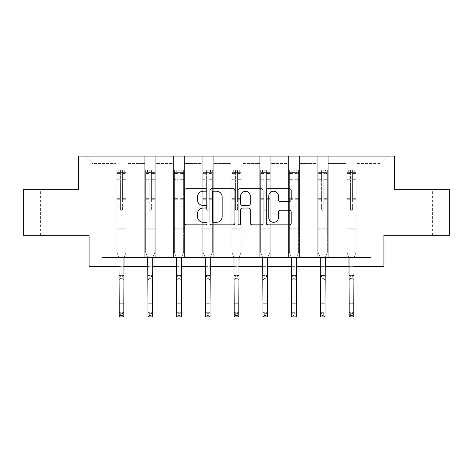 <?xml version="1.0" encoding="UTF-8"?>
<svg xmlns="http://www.w3.org/2000/svg" width="473" height="473" viewBox="0 0 473 473"><rect width="100%" height="100%" fill="white"/><g stroke="black" fill="none" stroke-linecap="round" stroke-linejoin="round"><path stroke-width="0.35" stroke-dasharray="2.37 1.77" d="M207.014 189.945A1.265 1.265 0 0 0 205.749 188.674L186.528 188.674A1.809 1.809 0 0 0 184.718 190.483L184.718 223.043A1.809 1.809 0 0 0 186.528 224.852L205.749 224.852A1.265 1.265 0 0 0 207.014 223.587A1.265 1.265 0 0 0 205.749 222.322L203.26 222.322A5.788 5.788 0 0 1 197.472 216.533L197.472 213.82A5.788 5.788 0 0 1 203.26 208.031L205.749 208.031A1.265 1.265 0 0 0 207.014 206.766A1.265 1.265 0 0 0 205.749 205.501L203.26 205.501A5.788 5.788 0 0 1 197.472 199.712L197.472 196.999A5.788 5.788 0 0 1 203.26 191.21L205.749 191.21A1.265 1.265 0 0 0 207.014 189.945M420.787 189.259L408.991 189.259L420.787 189.259M420.787 235.329L408.991 235.329L420.787 235.329M52.213 189.259L40.418 189.259L52.213 189.259M52.213 235.329L40.418 235.329L52.213 235.329M449.35 189.259L449.35 235.329L383.928 235.329L383.928 266.66L89.072 266.66L89.072 235.329L23.65 235.329L23.65 189.259L78.565 189.259L78.565 156.084L394.435 156.084L394.435 189.259L449.35 189.259M345.964 156.084L388.351 156.084L357.02 156.084L357.02 216.9L380.978 216.9L357.02 216.9L357.02 163.457L380.978 163.457L357.02 163.457L357.02 156.084L357.02 257.442L345.964 257.442L357.02 257.442L345.964 257.442L357.02 257.442L357.02 156.084L328.274 156.084L345.964 156.084L345.964 216.9L328.274 216.9L345.964 216.9L345.964 163.457L328.274 163.457L328.274 216.9L328.274 163.457L345.964 163.457L345.964 156.084L345.964 257.442L345.964 203.083L345.964 216.9L357.02 216.9L345.964 216.9L345.964 203.083L357.02 203.083L345.964 203.083L345.964 257.442L345.964 156.084M317.217 156.084L328.274 156.084L328.274 257.442L317.217 257.442L328.274 257.442L317.217 257.442L328.274 257.442L328.274 156.084L299.527 156.084L317.217 156.084L317.217 216.9L299.527 216.9L317.217 216.9L317.217 163.457L299.527 163.457L299.527 216.9L299.527 163.457L317.217 163.457L317.217 156.084L317.217 257.442L317.217 203.083L317.217 216.9L328.274 216.9L317.217 216.9L317.217 203.083L328.274 203.083L317.217 203.083L317.217 257.442L317.217 156.084M288.471 156.084L299.527 156.084L299.527 257.442L288.471 257.442L299.527 257.442L288.471 257.442L299.527 257.442L299.527 156.084L270.775 156.084L288.471 156.084L288.471 216.9L270.775 216.9L288.471 216.9L288.471 163.457L270.775 163.457L270.775 216.9L270.775 163.457L288.471 163.457L288.471 156.084L288.471 257.442L288.471 203.083L288.471 216.9L299.527 216.9L288.471 216.9L288.471 203.083L299.527 203.083L288.471 203.083L288.471 257.442L288.471 156.084M259.718 156.084L270.775 156.084L270.775 257.442L259.718 257.442L270.775 257.442L259.718 257.442L270.775 257.442L270.775 156.084L242.028 156.084L259.718 156.084L259.718 216.9L242.028 216.9L259.718 216.9L259.718 163.457L242.028 163.457L242.028 216.9L242.028 163.457L259.718 163.457L259.718 156.084L259.718 257.442L259.718 203.083L259.718 216.9L270.775 216.9L259.718 216.9L259.718 203.083L270.775 203.083L259.718 203.083L259.718 257.442L259.718 156.084M230.972 156.084L242.028 156.084L242.028 257.442L230.972 257.442L242.028 257.442L230.972 257.442L242.028 257.442L242.028 156.084L213.282 156.084L230.972 156.084L230.972 216.9L213.282 216.9L230.972 216.9L230.972 163.457L213.282 163.457L213.282 216.9L213.282 163.457L230.972 163.457L230.972 156.084L230.972 257.442L230.972 203.083L230.972 216.9L242.028 216.9L230.972 216.9L230.972 203.083L242.028 203.083L230.972 203.083L230.972 257.442L230.972 156.084M202.225 156.084L213.282 156.084L213.282 257.442L202.225 257.442L213.282 257.442L202.225 257.442L213.282 257.442L213.282 156.084L184.529 156.084L202.225 156.084L202.225 216.9L184.529 216.9L202.225 216.9L202.225 163.457L184.529 163.457L184.529 216.9L184.529 163.457L202.225 163.457L202.225 156.084L202.225 257.442L202.225 203.083L202.225 216.9L213.282 216.9L202.225 216.9L202.225 203.083L213.282 203.083L202.225 203.083L202.225 257.442L202.225 156.084M173.473 156.084L184.529 156.084L184.529 257.442L173.473 257.442L184.529 257.442L173.473 257.442L184.529 257.442L184.529 156.084L155.783 156.084L173.473 156.084L173.473 216.9L155.783 216.9L173.473 216.9L173.473 163.457L155.783 163.457L155.783 216.9L155.783 163.457L173.473 163.457L173.473 156.084L173.473 257.442L173.473 203.083L173.473 216.9L184.529 216.9L173.473 216.9L173.473 203.083L184.529 203.083L173.473 203.083L173.473 257.442L173.473 156.084M144.726 156.084L155.783 156.084L155.783 257.442L144.726 257.442L155.783 257.442L144.726 257.442L155.783 257.442L155.783 156.084L127.036 156.084L144.726 156.084L144.726 216.9L127.036 216.9L144.726 216.9L144.726 163.457L127.036 163.457L127.036 216.9L127.036 163.457L144.726 163.457L144.726 156.084L144.726 257.442L144.726 203.083L144.726 216.9L155.783 216.9L144.726 216.9L144.726 203.083L155.783 203.083L144.726 203.083L144.726 257.442L144.726 156.084M115.98 156.084L127.036 156.084L127.036 257.442L115.98 257.442L127.036 257.442L115.98 257.442L127.036 257.442L127.036 156.084L84.649 156.084L115.98 156.084L115.98 216.9L92.022 216.9L92.022 163.457L115.98 163.457L92.022 163.457L84.649 156.084L92.022 163.457L92.022 216.9L115.98 216.9L115.98 156.084L115.98 257.442L115.98 156.084M101.973 266.66L101.973 257.442L101.973 266.66L101.973 257.442L371.027 257.442L101.973 257.442L371.027 257.442L371.027 266.66M119.202 266.66L123.808 266.66M147.948 266.66L152.56 266.66M176.701 266.66L181.307 266.66M205.448 266.66L210.053 266.66M234.194 266.66L238.806 266.66M262.947 266.66L267.552 266.66M291.693 266.66L296.299 266.66M320.44 266.66L325.052 266.66M349.192 266.66L353.798 266.66M380.978 216.9L380.978 163.457L388.351 156.084L380.978 163.457L380.978 216.9M115.98 216.9L127.036 216.9L127.036 203.083L127.036 257.442L127.036 203.083L127.036 216.9L115.98 216.9L115.98 203.083L127.036 203.083L115.98 203.083L115.98 257.442L115.98 216.9M115.98 203.083L127.036 203.083L115.98 203.083M144.726 203.083L155.783 203.083L144.726 203.083M173.473 203.083L184.529 203.083L173.473 203.083M202.225 203.083L213.282 203.083L202.225 203.083M230.972 203.083L242.028 203.083L230.972 203.083M259.718 203.083L270.775 203.083L259.718 203.083M288.471 203.083L299.527 203.083L288.471 203.083M317.217 203.083L328.274 203.083L317.217 203.083M345.964 203.083L357.02 203.083L345.964 203.083M234.915 223.043L234.915 190.483A1.809 1.809 0 0 0 233.106 188.674L211.762 188.674A1.809 1.809 0 0 0 209.953 190.483L209.953 223.043A1.809 1.809 0 0 0 211.762 224.852L233.106 224.852A1.809 1.809 0 0 0 234.915 223.043M213.755 191.21A1.265 1.265 0 0 0 212.489 192.476L212.489 221.057A1.265 1.265 0 0 0 213.755 222.322L216.374 222.322A5.788 5.788 0 0 0 222.162 216.533L222.162 196.999A5.788 5.788 0 0 0 216.374 191.21L213.755 191.21M239.894 188.674L261.238 188.674A1.809 1.809 0 0 1 263.047 190.483L263.047 223.043A1.809 1.809 0 0 1 261.238 224.852L252.103 224.852A1.809 1.809 0 0 1 250.294 223.043L250.294 209.841A1.809 1.809 0 0 0 248.485 208.031L242.424 208.031A1.809 1.809 0 0 0 240.615 209.841L240.615 223.587A1.265 1.265 0 0 1 239.35 224.852A1.265 1.265 0 0 1 238.085 223.587L238.085 190.483A1.809 1.809 0 0 1 239.894 188.674M250.294 196.135A4.836 4.836 0 0 0 245.452 191.299A4.836 4.836 0 0 0 240.615 196.135L240.615 203.692A1.809 1.809 0 0 0 242.424 205.501L248.485 205.501A1.809 1.809 0 0 0 250.294 203.692L250.294 196.135M280.229 201.427L289.364 201.427A1.809 1.809 0 0 0 291.173 199.618L291.173 190.483A1.809 1.809 0 0 0 289.364 188.674L268.02 188.674A1.809 1.809 0 0 0 266.21 190.483L266.21 223.043A1.809 1.809 0 0 0 268.02 224.852L289.364 224.852A1.809 1.809 0 0 0 291.173 223.043L291.173 212.01A1.809 1.809 0 0 0 289.364 210.201L280.229 210.201A1.809 1.809 0 0 0 278.42 212.01L278.42 217.485A4.836 4.836 0 0 1 273.583 222.322A4.836 4.836 0 0 1 268.741 217.485L268.741 196.047A4.836 4.836 0 0 1 273.583 191.21A4.836 4.836 0 0 1 278.42 196.047L278.42 199.618A1.809 1.809 0 0 0 280.229 201.427M120.402 209.196A1.106 1.106 0 0 0 121.508 210.302A1.106 1.106 0 0 1 120.402 209.196L120.402 206.21L120.402 209.196A1.106 1.106 0 0 0 121.508 210.302A1.106 1.106 0 0 0 122.613 209.196A1.106 1.106 0 0 1 121.508 210.302A1.106 1.106 0 0 0 122.613 209.196L122.613 206.21L122.613 209.196A1.106 1.106 0 0 1 121.508 210.302A1.106 1.106 0 0 1 120.402 209.196L120.402 200.995L120.402 209.196M120.585 313.688L122.424 313.688L122.424 315.532L120.585 315.532L120.585 313.688L119.202 312.304L123.808 312.304L119.202 312.304L119.202 258.022L116.896 252.322L116.896 206.21L116.896 225.97L116.896 206.21L120.402 206.21L116.896 206.21L120.402 206.21L116.896 206.21L116.896 199.73L120.402 199.73L120.402 206.21L120.402 199.73L116.896 199.73L116.896 198.684L120.402 198.684L116.896 198.684L116.896 180.993L120.402 180.993L116.896 180.993L116.896 173.467L120.402 173.467L116.896 173.467L116.896 172.343L116.896 206.21L116.896 202.036L120.402 202.036L116.896 202.036L116.896 200.995L120.402 200.995L116.896 200.995L116.896 179.681L120.402 179.681L120.402 200.995L120.402 179.681L116.896 179.681L116.896 172.148L120.402 172.148L120.402 179.681L120.402 170.174L120.402 172.822L120.402 170.174L122.613 170.174L122.613 173.467L122.613 172.822L120.402 172.822L120.402 199.73L120.402 172.822L122.613 172.822L122.613 170.174L122.613 200.995L122.613 170.174L120.402 170.174L120.402 172.148L116.896 172.148L116.896 169.949L118.741 169.943L118.741 172.343L116.896 172.343L116.896 169.949L116.896 172.343L124.269 172.343L118.741 172.343L118.741 169.943L126.066 169.943L124.269 169.943L124.269 172.343L126.114 172.343L126.114 169.949L116.896 169.949L116.896 252.322L116.896 225.97L116.896 252.322L119.202 258.022L119.202 266.234L119.202 258.022L116.896 252.322L118.971 257.442M124.044 257.442L126.114 252.322L126.114 206.21L122.613 206.21L126.114 206.21L122.613 206.21L126.114 206.21L126.114 202.036L122.613 202.036L126.114 202.036L126.114 200.995L122.613 200.995L126.114 200.995L126.114 179.681L122.613 179.681L126.114 179.681L126.114 172.148L122.613 172.148L126.114 172.148L126.114 169.949L126.114 206.21L126.114 199.73L122.613 199.73L126.114 199.73L126.114 198.684L122.613 198.684L126.114 198.684L126.114 180.993L122.613 180.993L122.613 209.196L122.613 180.993L126.114 180.993L126.114 173.467L122.613 173.467L122.613 180.993L122.613 173.467L126.114 173.467L126.114 172.343L116.943 172.343L126.066 172.343L124.269 172.343L124.269 169.943L126.114 169.949L126.114 252.322L123.808 258.022L123.808 266.234L123.808 258.022L126.114 252.322L126.114 229.837L116.896 229.837L126.114 229.837L126.114 225.97L116.896 225.97L126.114 225.97L126.114 206.21L126.114 252.322L123.808 258.022L123.808 312.304L122.424 313.688M120.585 278.674L119.202 280.057L119.202 266.234L119.202 275.452L123.808 275.452L119.202 275.452L119.202 280.057L123.808 280.057L123.808 266.234L123.808 275.452L122.424 276.829L122.424 278.674L120.585 278.674L120.585 276.829L122.424 276.829M119.202 280.057L123.808 280.057L123.808 275.452M123.808 280.057L122.424 278.674M120.585 276.829L119.202 275.452M119.202 312.304L119.202 316.916L123.808 316.916L123.808 312.304M123.808 316.916L122.424 315.532M120.585 315.532L119.202 316.916M149.149 209.196A1.106 1.106 0 0 0 150.254 210.302A1.106 1.106 0 0 1 149.149 209.196L149.149 206.21L149.149 209.196A1.106 1.106 0 0 0 150.254 210.302A1.106 1.106 0 0 0 151.36 209.196A1.106 1.106 0 0 1 150.254 210.302A1.106 1.106 0 0 0 151.36 209.196L151.36 206.21L151.36 209.196A1.106 1.106 0 0 1 150.254 210.302A1.106 1.106 0 0 1 149.149 209.196L149.149 200.995L149.149 209.196M149.332 313.688L151.177 313.688L151.177 315.532L149.332 315.532L149.332 313.688L147.948 312.304L152.56 312.304L147.948 312.304L147.948 258.022L145.649 252.322L145.649 206.21L145.649 225.97L145.649 206.21L149.149 206.21L145.649 206.21L149.149 206.21L145.649 206.21L145.649 199.73L149.149 199.73L149.149 206.21L149.149 199.73L145.649 199.73L145.649 198.684L149.149 198.684L145.649 198.684L145.649 180.993L149.149 180.993L145.649 180.993L145.649 173.467L149.149 173.467L145.649 173.467L145.649 172.343L145.649 206.21L145.649 202.036L149.149 202.036L145.649 202.036L145.649 200.995L149.149 200.995L145.649 200.995L145.649 179.681L149.149 179.681L149.149 200.995L149.149 179.681L145.649 179.681L145.649 172.148L149.149 172.148L149.149 179.681L149.149 170.174L149.149 172.822L149.149 170.174L151.36 170.174L151.36 173.467L151.36 172.822L149.149 172.822L149.149 199.73L149.149 172.822L151.36 172.822L151.36 170.174L151.36 200.995L151.36 170.174L149.149 170.174L149.149 172.148L145.649 172.148L145.649 169.949L147.487 169.943L147.487 172.343L145.649 172.343L145.649 169.949L145.649 172.343L153.021 172.343L147.487 172.343L147.487 169.943L154.813 169.943L153.021 169.943L153.021 172.343L154.86 172.343L154.86 169.949L145.649 169.949L145.649 252.322L145.649 225.97L145.649 252.322L147.948 258.022L147.948 266.234L147.948 258.022L145.649 252.322L147.718 257.442M152.791 257.442L154.86 252.322L154.86 206.21L151.36 206.21L154.86 206.21L151.36 206.21L154.86 206.21L154.86 202.036L151.36 202.036L154.86 202.036L154.86 200.995L151.36 200.995L154.86 200.995L154.86 179.681L151.36 179.681L154.86 179.681L154.86 172.148L151.36 172.148L154.86 172.148L154.86 169.949L154.86 206.21L154.86 199.73L151.36 199.73L154.86 199.73L154.86 198.684L151.36 198.684L154.86 198.684L154.86 180.993L151.36 180.993L151.36 209.196L151.36 180.993L154.86 180.993L154.86 173.467L151.36 173.467L151.36 180.993L151.36 173.467L154.86 173.467L154.86 172.343L145.696 172.343L154.813 172.343L153.021 172.343L153.021 169.943L154.86 169.949L154.86 252.322L152.56 258.022L152.56 266.234L152.56 258.022L154.86 252.322L154.86 229.837L145.649 229.837L154.86 229.837L154.86 225.97L145.649 225.97L154.86 225.97L154.86 206.21L154.86 252.322L152.56 258.022L152.56 312.304L151.177 313.688M149.332 278.674L147.948 280.057L147.948 266.234L147.948 275.452L152.56 275.452L147.948 275.452L147.948 280.057L152.56 280.057L152.56 266.234L152.56 275.452L151.177 276.829L151.177 278.674L149.332 278.674L149.332 276.829L151.177 276.829M147.948 280.057L152.56 280.057L152.56 275.452M152.56 280.057L151.177 278.674M149.332 276.829L147.948 275.452M177.895 209.196A1.106 1.106 0 0 0 179.001 210.302A1.106 1.106 0 0 1 177.895 209.196L177.895 206.21L177.895 209.196A1.106 1.106 0 0 0 179.001 210.302A1.106 1.106 0 0 0 180.107 209.196A1.106 1.106 0 0 1 179.001 210.302A1.106 1.106 0 0 0 180.107 209.196L180.107 206.21L180.107 209.196A1.106 1.106 0 0 1 179.001 210.302A1.106 1.106 0 0 1 177.895 209.196L177.895 200.995L177.895 209.196M178.079 313.688L179.923 313.688L179.923 315.532L178.079 315.532L178.079 313.688L176.701 312.304L181.307 312.304L176.701 312.304L176.701 258.022L174.395 252.322L174.395 206.21L174.395 225.97L174.395 206.21L177.895 206.21L174.395 206.21L177.895 206.21L174.395 206.21L174.395 199.73L177.895 199.73L177.895 206.21L177.895 199.73L174.395 199.73L174.395 198.684L177.895 198.684L174.395 198.684L174.395 180.993L177.895 180.993L174.395 180.993L174.395 173.467L177.895 173.467L174.395 173.467L174.395 172.343L174.395 206.21L174.395 202.036L177.895 202.036L174.395 202.036L174.395 200.995L177.895 200.995L174.395 200.995L174.395 179.681L177.895 179.681L177.895 200.995L177.895 179.681L174.395 179.681L174.395 172.148L177.895 172.148L177.895 179.681L177.895 170.174L177.895 172.822L177.895 170.174L180.107 170.174L180.107 173.467L180.107 172.822L177.895 172.822L177.895 199.73L177.895 172.822L180.107 172.822L180.107 170.174L180.107 200.995L180.107 170.174L177.895 170.174L177.895 172.148L174.395 172.148L174.395 169.949L176.24 169.943L176.24 172.343L174.395 172.343L174.395 169.949L174.395 172.343L181.768 172.343L176.24 172.343L176.24 169.943L183.565 169.943L181.768 169.943L181.768 172.343L183.613 172.343L183.613 169.949L174.395 169.949L174.395 252.322L174.395 225.97L174.395 252.322L176.701 258.022L176.701 266.234L176.701 258.022L174.395 252.322L176.464 257.442M181.537 257.442L183.613 252.322L183.613 206.21L180.107 206.21L183.613 206.21L180.107 206.21L183.613 206.21L183.613 202.036L180.107 202.036L183.613 202.036L183.613 200.995L180.107 200.995L183.613 200.995L183.613 179.681L180.107 179.681L183.613 179.681L183.613 172.148L180.107 172.148L183.613 172.148L183.613 169.949L183.613 206.21L183.613 199.73L180.107 199.73L183.613 199.73L183.613 198.684L180.107 198.684L183.613 198.684L183.613 180.993L180.107 180.993L180.107 209.196L180.107 180.993L183.613 180.993L183.613 173.467L180.107 173.467L180.107 180.993L180.107 173.467L183.613 173.467L183.613 172.343L174.442 172.343L183.565 172.343L181.768 172.343L181.768 169.943L183.613 169.949L183.613 252.322L181.307 258.022L181.307 266.234L181.307 258.022L183.613 252.322L183.613 229.837L174.395 229.837L183.613 229.837L183.613 225.97L174.395 225.97L183.613 225.97L183.613 206.21L183.613 252.322L181.307 258.022L181.307 312.304L179.923 313.688M178.079 278.674L176.701 280.057L176.701 266.234L176.701 275.452L181.307 275.452L176.701 275.452L176.701 280.057L181.307 280.057L181.307 266.234L181.307 275.452L179.923 276.829L179.923 278.674L178.079 278.674L178.079 276.829L179.923 276.829M176.701 280.057L181.307 280.057L181.307 275.452M181.307 280.057L179.923 278.674M178.079 276.829L176.701 275.452M147.948 312.304L147.948 316.916L152.56 316.916L152.56 312.304M152.56 316.916L151.177 315.532M149.332 315.532L147.948 316.916M176.701 312.304L176.701 316.916L181.307 316.916L181.307 312.304M181.307 316.916L179.923 315.532M178.079 315.532L176.701 316.916M206.648 209.196A1.106 1.106 0 0 0 207.753 210.302A1.106 1.106 0 0 1 206.648 209.196L206.648 206.21L206.648 209.196A1.106 1.106 0 0 0 207.753 210.302A1.106 1.106 0 0 0 208.859 209.196A1.106 1.106 0 0 1 207.753 210.302A1.106 1.106 0 0 0 208.859 209.196L208.859 206.21L208.859 209.196A1.106 1.106 0 0 1 207.753 210.302A1.106 1.106 0 0 1 206.648 209.196L206.648 200.995L206.648 209.196M206.831 313.688L208.676 313.688L208.676 315.532L206.831 315.532L206.831 313.688L205.448 312.304L210.053 312.304L205.448 312.304L205.448 258.022L203.142 252.322L203.142 206.21L203.142 225.97L203.142 206.21L206.648 206.21L203.142 206.21L206.648 206.21L203.142 206.21L203.142 199.73L206.648 199.73L206.648 206.21L206.648 199.73L203.142 199.73L203.142 198.684L206.648 198.684L203.142 198.684L203.142 180.993L206.648 180.993L203.142 180.993L203.142 173.467L206.648 173.467L203.142 173.467L203.142 172.343L203.142 206.21L203.142 202.036L206.648 202.036L203.142 202.036L203.142 200.995L206.648 200.995L203.142 200.995L203.142 179.681L206.648 179.681L206.648 200.995L206.648 179.681L203.142 179.681L203.142 172.148L206.648 172.148L206.648 179.681L206.648 170.174L206.648 172.822L206.648 170.174L208.859 170.174L208.859 173.467L208.859 172.822L206.648 172.822L206.648 199.73L206.648 172.822L208.859 172.822L208.859 170.174L208.859 200.995L208.859 170.174L206.648 170.174L206.648 172.148L203.142 172.148L203.142 169.949L204.986 169.943L204.986 172.343L203.142 172.343L203.142 169.949L203.142 172.343L210.515 172.343L204.986 172.343L204.986 169.943L212.312 169.943L210.515 169.943L210.515 172.343L212.359 172.343L212.359 169.949L203.142 169.949L203.142 252.322L203.142 225.97L203.142 252.322L205.448 258.022L205.448 266.234L205.448 258.022L203.142 252.322L205.217 257.442M210.29 257.442L212.359 252.322L212.359 206.21L208.859 206.21L212.359 206.21L208.859 206.21L212.359 206.21L212.359 202.036L208.859 202.036L212.359 202.036L212.359 200.995L208.859 200.995L212.359 200.995L212.359 179.681L208.859 179.681L212.359 179.681L212.359 172.148L208.859 172.148L212.359 172.148L212.359 169.949L212.359 206.21L212.359 199.73L208.859 199.73L212.359 199.73L212.359 198.684L208.859 198.684L212.359 198.684L212.359 180.993L208.859 180.993L208.859 209.196L208.859 180.993L212.359 180.993L212.359 173.467L208.859 173.467L208.859 180.993L208.859 173.467L212.359 173.467L212.359 172.343L203.189 172.343L212.312 172.343L210.515 172.343L210.515 169.943L212.359 169.949L212.359 252.322L210.053 258.022L210.053 266.234L210.053 258.022L212.359 252.322L212.359 229.837L203.142 229.837L212.359 229.837L212.359 225.97L203.142 225.97L212.359 225.97L212.359 206.21L212.359 252.322L210.053 258.022L210.053 312.304L208.676 313.688M206.831 278.674L205.448 280.057L205.448 266.234L205.448 275.452L210.053 275.452L205.448 275.452L205.448 280.057L210.053 280.057L210.053 266.234L210.053 275.452L208.676 276.829L208.676 278.674L206.831 278.674L206.831 276.829L208.676 276.829M205.448 280.057L210.053 280.057L210.053 275.452M210.053 280.057L208.676 278.674M206.831 276.829L205.448 275.452M235.394 209.196A1.106 1.106 0 0 0 236.5 210.302A1.106 1.106 0 0 1 235.394 209.196L235.394 206.21L235.394 209.196A1.106 1.106 0 0 0 236.5 210.302A1.106 1.106 0 0 0 237.606 209.196A1.106 1.106 0 0 1 236.5 210.302A1.106 1.106 0 0 0 237.606 209.196L237.606 206.21L237.606 209.196A1.106 1.106 0 0 1 236.5 210.302A1.106 1.106 0 0 1 235.394 209.196L235.394 200.995L235.394 209.196M235.578 313.688L237.422 313.688L237.422 315.532L235.578 315.532L235.578 313.688L234.194 312.304L238.806 312.304L234.194 312.304L234.194 258.022L231.894 252.322L231.894 206.21L231.894 225.97L231.894 206.21L235.394 206.21L231.894 206.21L235.394 206.21L231.894 206.21L231.894 199.73L235.394 199.73L235.394 206.21L235.394 199.73L231.894 199.73L231.894 198.684L235.394 198.684L231.894 198.684L231.894 180.993L235.394 180.993L231.894 180.993L231.894 173.467L235.394 173.467L231.894 173.467L231.894 172.343L231.894 206.21L231.894 202.036L235.394 202.036L231.894 202.036L231.894 200.995L235.394 200.995L231.894 200.995L231.894 179.681L235.394 179.681L235.394 200.995L235.394 179.681L231.894 179.681L231.894 172.148L235.394 172.148L235.394 179.681L235.394 170.174L235.394 172.822L235.394 170.174L237.606 170.174L237.606 173.467L237.606 172.822L235.394 172.822L235.394 199.73L235.394 172.822L237.606 172.822L237.606 170.174L237.606 200.995L237.606 170.174L235.394 170.174L235.394 172.148L231.894 172.148L231.894 169.949L233.733 169.943L233.733 172.343L231.894 172.343L231.894 169.949L231.894 172.343L239.267 172.343L233.733 172.343L233.733 169.943L241.059 169.943L239.267 169.943L239.267 172.343L241.106 172.343L241.106 169.949L231.894 169.949L231.894 252.322L231.894 225.97L231.894 252.322L234.194 258.022L234.194 266.234L234.194 258.022L231.894 252.322L233.964 257.442M239.036 257.442L241.106 252.322L241.106 206.21L237.606 206.21L241.106 206.21L237.606 206.21L241.106 206.21L241.106 202.036L237.606 202.036L241.106 202.036L241.106 200.995L237.606 200.995L241.106 200.995L241.106 179.681L237.606 179.681L241.106 179.681L241.106 172.148L237.606 172.148L241.106 172.148L241.106 169.949L241.106 206.21L241.106 199.73L237.606 199.73L241.106 199.73L241.106 198.684L237.606 198.684L241.106 198.684L241.106 180.993L237.606 180.993L237.606 209.196L237.606 180.993L241.106 180.993L241.106 173.467L237.606 173.467L237.606 180.993L237.606 173.467L241.106 173.467L241.106 172.343L231.941 172.343L241.059 172.343L239.267 172.343L239.267 169.943L241.106 169.949L241.106 252.322L238.806 258.022L238.806 266.234L238.806 258.022L241.106 252.322L241.106 229.837L231.894 229.837L241.106 229.837L241.106 225.97L231.894 225.97L241.106 225.97L241.106 206.21L241.106 252.322L238.806 258.022L238.806 312.304L237.422 313.688M235.578 278.674L234.194 280.057L234.194 266.234L234.194 275.452L238.806 275.452L234.194 275.452L234.194 280.057L238.806 280.057L238.806 266.234L238.806 275.452L237.422 276.829L237.422 278.674L235.578 278.674L235.578 276.829L237.422 276.829M234.194 280.057L238.806 280.057L238.806 275.452M238.806 280.057L237.422 278.674M235.578 276.829L234.194 275.452M264.141 209.196A1.106 1.106 0 0 0 265.247 210.302A1.106 1.106 0 0 1 264.141 209.196L264.141 206.21L264.141 209.196A1.106 1.106 0 0 0 265.247 210.302A1.106 1.106 0 0 0 266.352 209.196A1.106 1.106 0 0 1 265.247 210.302A1.106 1.106 0 0 0 266.352 209.196L266.352 206.21L266.352 209.196A1.106 1.106 0 0 1 265.247 210.302A1.106 1.106 0 0 1 264.141 209.196L264.141 200.995L264.141 209.196M264.324 313.688L266.169 313.688L266.169 315.532L264.324 315.532L264.324 313.688L262.947 312.304L267.552 312.304L262.947 312.304L262.947 258.022L260.641 252.322L260.641 206.21L260.641 225.97L260.641 206.21L264.141 206.21L260.641 206.21L264.141 206.21L260.641 206.21L260.641 199.73L264.141 199.73L264.141 206.21L264.141 199.73L260.641 199.73L260.641 198.684L264.141 198.684L260.641 198.684L260.641 180.993L264.141 180.993L260.641 180.993L260.641 173.467L264.141 173.467L260.641 173.467L260.641 172.343L260.641 206.21L260.641 202.036L264.141 202.036L260.641 202.036L260.641 200.995L264.141 200.995L260.641 200.995L260.641 179.681L264.141 179.681L264.141 200.995L264.141 179.681L260.641 179.681L260.641 172.148L264.141 172.148L264.141 179.681L264.141 170.174L264.141 172.822L264.141 170.174L266.352 170.174L266.352 173.467L266.352 172.822L264.141 172.822L264.141 199.73L264.141 172.822L266.352 172.822L266.352 170.174L266.352 200.995L266.352 170.174L264.141 170.174L264.141 172.148L260.641 172.148L260.641 169.949L262.485 169.943L262.485 172.343L260.641 172.343L260.641 169.949L260.641 172.343L268.014 172.343L262.485 172.343L262.485 169.943L269.811 169.943L268.014 169.943L268.014 172.343L269.858 172.343L269.858 169.949L260.641 169.949L260.641 252.322L260.641 225.97L260.641 252.322L262.947 258.022L262.947 266.234L262.947 258.022L260.641 252.322L262.71 257.442M267.783 257.442L269.858 252.322L269.858 206.21L266.352 206.21L269.858 206.21L266.352 206.21L269.858 206.21L269.858 202.036L266.352 202.036L269.858 202.036L269.858 200.995L266.352 200.995L269.858 200.995L269.858 179.681L266.352 179.681L269.858 179.681L269.858 172.148L266.352 172.148L269.858 172.148L269.858 169.949L269.858 206.21L269.858 199.73L266.352 199.73L269.858 199.73L269.858 198.684L266.352 198.684L269.858 198.684L269.858 180.993L266.352 180.993L266.352 209.196L266.352 180.993L269.858 180.993L269.858 173.467L266.352 173.467L266.352 180.993L266.352 173.467L269.858 173.467L269.858 172.343L260.688 172.343L269.811 172.343L268.014 172.343L268.014 169.943L269.858 169.949L269.858 252.322L267.552 258.022L267.552 266.234L267.552 258.022L269.858 252.322L269.858 229.837L260.641 229.837L269.858 229.837L269.858 225.97L260.641 225.97L269.858 225.97L269.858 206.21L269.858 252.322L267.552 258.022L267.552 312.304L266.169 313.688M264.324 278.674L262.947 280.057L262.947 266.234L262.947 275.452L267.552 275.452L262.947 275.452L262.947 280.057L267.552 280.057L267.552 266.234L267.552 275.452L266.169 276.829L266.169 278.674L264.324 278.674L264.324 276.829L266.169 276.829M262.947 280.057L267.552 280.057L267.552 275.452M267.552 280.057L266.169 278.674M264.324 276.829L262.947 275.452M205.448 312.304L205.448 316.916L210.053 316.916L210.053 312.304M210.053 316.916L208.676 315.532M206.831 315.532L205.448 316.916M234.194 312.304L234.194 316.916L238.806 316.916L238.806 312.304M238.806 316.916L237.422 315.532M235.578 315.532L234.194 316.916M262.947 312.304L262.947 316.916L267.552 316.916L267.552 312.304M267.552 316.916L266.169 315.532M264.324 315.532L262.947 316.916M295.105 209.196A1.106 1.106 0 0 1 293.999 210.302A1.106 1.106 0 0 0 295.105 209.196L295.105 206.21L295.105 209.196A1.106 1.106 0 0 1 293.999 210.302A1.106 1.106 0 0 1 292.893 209.196A1.106 1.106 0 0 0 293.999 210.302A1.106 1.106 0 0 1 292.893 209.196L292.893 206.21L292.893 209.196A1.106 1.106 0 0 0 293.999 210.302A1.106 1.106 0 0 0 295.105 209.196L295.105 200.995L295.105 209.196M296.536 257.442L298.605 252.322L298.605 206.21L298.605 225.97L298.605 206.21L295.105 206.21L298.605 206.21L295.105 206.21L298.605 206.21L298.605 199.73L295.105 199.73L295.105 206.21L295.105 199.73L298.605 199.73L298.605 198.684L295.105 198.684L298.605 198.684L298.605 180.993L295.105 180.993L298.605 180.993L298.605 173.467L295.105 173.467L298.605 173.467L298.605 172.343L298.605 206.21L298.605 202.036L295.105 202.036L298.605 202.036L298.605 200.995L295.105 200.995L298.605 200.995L298.605 179.681L295.105 179.681L295.105 200.995L295.105 179.681L298.605 179.681L298.605 172.148L295.105 172.148L295.105 179.681L295.105 170.174L295.105 172.822L295.105 170.174L292.893 170.174L292.893 173.467L292.893 172.822L295.105 172.822L295.105 199.73L295.105 172.822L292.893 172.822L292.893 170.174L292.893 200.995L292.893 170.174L295.105 170.174L295.105 172.148L298.605 172.148L298.605 169.949L296.76 169.943L296.76 172.343L298.605 172.343L298.605 169.949L298.605 172.343L291.232 172.343L296.76 172.343L296.76 169.943L289.435 169.943L291.232 169.943L291.232 172.343L289.387 172.343L289.387 169.949L298.605 169.949L298.605 252.322L298.605 225.97L298.605 252.322L296.299 258.022L296.299 312.304L291.693 312.304L296.299 312.304L294.921 313.688L294.921 315.532L293.077 315.532L293.077 313.688L294.921 313.688M293.077 313.688L291.693 312.304L291.693 258.022L291.693 266.234L291.693 258.022L289.387 252.322L289.387 206.21L289.387 252.322L291.693 258.022L289.387 252.322L289.387 206.21L292.893 206.21L289.387 206.21L292.893 206.21L289.387 206.21L289.387 202.036L292.893 202.036L289.387 202.036L289.387 200.995L292.893 200.995L289.387 200.995L289.387 179.681L292.893 179.681L289.387 179.681L289.387 172.148L292.893 172.148L289.387 172.148L289.387 169.949L289.387 206.21L289.387 199.73L292.893 199.73L289.387 199.73L289.387 198.684L292.893 198.684L289.387 198.684L289.387 180.993L292.893 180.993L292.893 209.196L292.893 180.993L289.387 180.993L289.387 173.467L292.893 173.467L292.893 180.993L292.893 173.467L289.387 173.467L289.387 172.343L298.558 172.343L289.435 172.343L291.232 172.343L291.232 169.943L289.387 169.949L289.387 252.322L291.463 257.442M289.387 229.837L298.605 229.837L289.387 229.837M291.693 312.304L291.693 316.916L296.299 316.916L296.299 312.304M296.299 316.916L294.921 315.532M293.077 315.532L291.693 316.916M323.851 209.196A1.106 1.106 0 0 1 322.746 210.302A1.106 1.106 0 0 0 323.851 209.196L323.851 206.21L323.851 209.196A1.106 1.106 0 0 1 322.746 210.302A1.106 1.106 0 0 1 321.64 209.196A1.106 1.106 0 0 0 322.746 210.302A1.106 1.106 0 0 1 321.64 209.196L321.64 206.21L321.64 209.196A1.106 1.106 0 0 0 322.746 210.302A1.106 1.106 0 0 0 323.851 209.196L323.851 200.995L323.851 209.196M325.282 257.442L327.351 252.322L327.351 206.21L327.351 225.97L327.351 206.21L323.851 206.21L327.351 206.21L323.851 206.21L327.351 206.21L327.351 199.73L323.851 199.73L323.851 206.21L323.851 199.73L327.351 199.73L327.351 198.684L323.851 198.684L327.351 198.684L327.351 180.993L323.851 180.993L327.351 180.993L327.351 173.467L323.851 173.467L327.351 173.467L327.351 172.343L327.351 206.21L327.351 202.036L323.851 202.036L327.351 202.036L327.351 200.995L323.851 200.995L327.351 200.995L327.351 179.681L323.851 179.681L323.851 200.995L323.851 179.681L327.351 179.681L327.351 172.148L323.851 172.148L323.851 179.681L323.851 170.174L323.851 172.822L323.851 170.174L321.64 170.174L321.64 173.467L321.64 172.822L323.851 172.822L323.851 199.73L323.851 172.822L321.64 172.822L321.64 170.174L321.64 200.995L321.64 170.174L323.851 170.174L323.851 172.148L327.351 172.148L327.351 169.949L325.513 169.943L325.513 172.343L327.351 172.343L327.351 169.949L327.351 172.343L319.979 172.343L325.513 172.343L325.513 169.943L318.187 169.943L319.979 169.943L319.979 172.343L318.14 172.343L318.14 169.949L327.351 169.949L327.351 252.322L327.351 225.97L327.351 252.322L325.052 258.022L325.052 312.304L320.44 312.304L325.052 312.304L323.668 313.688L323.668 315.532L321.823 315.532L321.823 313.688L323.668 313.688M321.823 313.688L320.44 312.304L320.44 258.022L320.44 266.234L320.44 258.022L318.14 252.322L318.14 206.21L318.14 252.322L320.44 258.022L318.14 252.322L318.14 206.21L321.64 206.21L318.14 206.21L321.64 206.21L318.14 206.21L318.14 202.036L321.64 202.036L318.14 202.036L318.14 200.995L321.64 200.995L318.14 200.995L318.14 179.681L321.64 179.681L318.14 179.681L318.14 172.148L321.64 172.148L318.14 172.148L318.14 169.949L318.14 206.21L318.14 199.73L321.64 199.73L318.14 199.73L318.14 198.684L321.64 198.684L318.14 198.684L318.14 180.993L321.64 180.993L321.64 209.196L321.64 180.993L318.14 180.993L318.14 173.467L321.64 173.467L321.64 180.993L321.64 173.467L318.14 173.467L318.14 172.343L327.304 172.343L318.187 172.343L319.979 172.343L319.979 169.943L318.14 169.949L318.14 252.322L320.209 257.442M318.14 229.837L327.351 229.837L318.14 229.837M320.44 312.304L320.44 316.916L325.052 316.916L325.052 312.304M325.052 316.916L323.668 315.532M321.823 315.532L320.44 316.916M298.605 252.322L296.299 258.022L296.299 266.234L296.299 258.022L298.605 252.322M293.077 278.674L291.693 280.057L291.693 266.234L291.693 275.452L296.299 275.452L291.693 275.452L291.693 280.057L296.299 280.057L296.299 266.234L296.299 275.452L294.921 276.829L294.921 278.674L293.077 278.674L293.077 276.829L294.921 276.829M291.693 280.057L296.299 280.057L296.299 275.452M296.299 280.057L294.921 278.674M293.077 276.829L291.693 275.452M327.351 252.322L325.052 258.022L325.052 266.234L325.052 258.022L327.351 252.322M321.823 278.674L320.44 280.057L320.44 266.234L320.44 275.452L325.052 275.452L320.44 275.452L320.44 280.057L325.052 280.057L325.052 266.234L325.052 275.452L323.668 276.829L323.668 278.674L321.823 278.674L321.823 276.829L323.668 276.829M320.44 280.057L325.052 280.057L325.052 275.452M325.052 280.057L323.668 278.674M321.823 276.829L320.44 275.452M350.387 209.196A1.106 1.106 0 0 0 351.492 210.302A1.106 1.106 0 0 1 350.387 209.196L350.387 206.21L350.387 209.196A1.106 1.106 0 0 0 351.492 210.302A1.106 1.106 0 0 0 352.598 209.196A1.106 1.106 0 0 1 351.492 210.302A1.106 1.106 0 0 0 352.598 209.196L352.598 206.21L352.598 209.196A1.106 1.106 0 0 1 351.492 210.302A1.106 1.106 0 0 1 350.387 209.196L350.387 200.995L350.387 209.196M350.576 313.688L352.415 313.688L352.415 315.532L350.576 315.532L350.576 313.688L349.192 312.304L353.798 312.304L349.192 312.304L349.192 258.022L346.886 252.322L346.886 206.21L346.886 225.97L346.886 206.21L350.387 206.21L346.886 206.21L350.387 206.21L346.886 206.21L346.886 199.73L350.387 199.73L350.387 206.21L350.387 199.73L346.886 199.73L346.886 198.684L350.387 198.684L346.886 198.684L346.886 180.993L350.387 180.993L346.886 180.993L346.886 173.467L350.387 173.467L346.886 173.467L346.886 172.343L346.886 206.21L346.886 202.036L350.387 202.036L346.886 202.036L346.886 200.995L350.387 200.995L346.886 200.995L346.886 179.681L350.387 179.681L350.387 200.995L350.387 179.681L346.886 179.681L346.886 172.148L350.387 172.148L350.387 179.681L350.387 170.174L350.387 172.822L350.387 170.174L352.598 170.174L352.598 173.467L352.598 172.822L350.387 172.822L350.387 199.73L350.387 172.822L352.598 172.822L352.598 170.174L352.598 200.995L352.598 170.174L350.387 170.174L350.387 172.148L346.886 172.148L346.886 169.949L348.731 169.943L348.731 172.343L346.886 172.343L346.886 169.949L346.886 172.343L354.259 172.343L348.731 172.343L348.731 169.943L356.057 169.943L354.259 169.943L354.259 172.343L356.104 172.343L356.104 169.949L346.886 169.949L346.886 252.322L346.886 225.97L346.886 252.322L349.192 258.022L349.192 266.234L349.192 258.022L346.886 252.322L348.956 257.442M354.029 257.442L356.104 252.322L356.104 206.21L352.598 206.21L356.104 206.21L352.598 206.21L356.104 206.21L356.104 202.036L352.598 202.036L356.104 202.036L356.104 200.995L352.598 200.995L356.104 200.995L356.104 179.681L352.598 179.681L356.104 179.681L356.104 172.148L352.598 172.148L356.104 172.148L356.104 169.949L356.104 206.21L356.104 199.73L352.598 199.73L356.104 199.73L356.104 198.684L352.598 198.684L356.104 198.684L356.104 180.993L352.598 180.993L352.598 209.196L352.598 180.993L356.104 180.993L356.104 173.467L352.598 173.467L352.598 180.993L352.598 173.467L356.104 173.467L356.104 172.343L346.934 172.343L356.057 172.343L354.259 172.343L354.259 169.943L356.104 169.949L356.104 252.322L353.798 258.022L353.798 266.234L353.798 258.022L356.104 252.322L356.104 229.837L346.886 229.837L356.104 229.837L356.104 225.97L346.886 225.97L356.104 225.97L356.104 206.21L356.104 252.322L353.798 258.022L353.798 312.304L352.415 313.688M350.576 278.674L349.192 280.057L349.192 266.234L349.192 275.452L353.798 275.452L349.192 275.452L349.192 280.057L353.798 280.057L353.798 266.234L353.798 275.452L352.415 276.829L352.415 278.674L350.576 278.674L350.576 276.829L352.415 276.829M349.192 280.057L353.798 280.057L353.798 275.452M353.798 280.057L352.415 278.674M350.576 276.829L349.192 275.452M349.192 312.304L349.192 316.916L353.798 316.916L353.798 312.304M353.798 316.916L352.415 315.532M350.576 315.532L349.192 316.916M119.202 266.234L123.808 266.234L119.202 266.234M126.114 228.802L116.896 228.802L126.114 228.802M119.202 303.092L123.808 303.092M147.948 266.234L152.56 266.234L147.948 266.234M154.86 228.802L145.649 228.802L154.86 228.802M176.701 266.234L181.307 266.234L176.701 266.234M183.613 228.802L174.395 228.802L183.613 228.802M147.948 303.092L152.56 303.092M176.701 303.092L181.307 303.092M205.448 266.234L210.053 266.234L205.448 266.234M212.359 228.802L203.142 228.802L212.359 228.802M234.194 266.234L238.806 266.234L234.194 266.234M241.106 228.802L231.894 228.802L241.106 228.802M262.947 266.234L267.552 266.234L262.947 266.234M269.858 228.802L260.641 228.802L269.858 228.802M205.448 303.092L210.053 303.092M234.194 303.092L238.806 303.092M262.947 303.092L267.552 303.092M289.387 225.97L298.605 225.97L289.387 225.97M289.387 228.802L298.605 228.802L289.387 228.802M291.693 303.092L296.299 303.092M318.14 225.97L327.351 225.97L318.14 225.97M318.14 228.802L327.351 228.802L318.14 228.802M320.44 303.092L325.052 303.092M291.693 266.234L296.299 266.234L291.693 266.234M320.44 266.234L325.052 266.234L320.44 266.234M349.192 266.234L353.798 266.234L349.192 266.234M356.104 228.802L346.886 228.802L356.104 228.802M349.192 303.092L353.798 303.092M408.991 235.329L408.991 189.259M40.418 235.329L40.418 189.259M64.009 235.329L64.009 189.259M432.582 235.329L432.582 189.259"/><path stroke-width="0.71" d="M207.014 189.945A1.265 1.265 0 0 0 205.749 188.674L186.528 188.674A1.809 1.809 0 0 0 184.718 190.483L184.718 223.043A1.809 1.809 0 0 0 186.528 224.852L205.749 224.852A1.265 1.265 0 0 0 207.014 223.587A1.265 1.265 0 0 0 205.749 222.322L203.26 222.322A5.788 5.788 0 0 1 197.472 216.533L197.472 213.82A5.788 5.788 0 0 1 203.26 208.031L205.749 208.031A1.265 1.265 0 0 0 207.014 206.766A1.265 1.265 0 0 0 205.749 205.501L203.26 205.501A5.788 5.788 0 0 1 197.472 199.712L197.472 196.999A5.788 5.788 0 0 1 203.26 191.21L205.749 191.21A1.265 1.265 0 0 0 207.014 189.945M289.364 201.427A1.809 1.809 0 0 0 291.173 199.618L291.173 190.483A1.809 1.809 0 0 0 289.364 188.674L268.02 188.674A1.809 1.809 0 0 0 266.21 190.483L266.21 223.043A1.809 1.809 0 0 0 268.02 224.852L289.364 224.852A1.809 1.809 0 0 0 291.173 223.043L291.173 212.01A1.809 1.809 0 0 0 289.364 210.201L280.229 210.201A1.809 1.809 0 0 0 278.42 212.01L278.42 217.485A4.836 4.836 0 0 1 273.583 222.322A4.836 4.836 0 0 1 268.741 217.485L268.741 196.047A4.836 4.836 0 0 1 273.583 191.21A4.836 4.836 0 0 1 278.42 196.047L278.42 199.618A1.809 1.809 0 0 0 280.229 201.427L289.364 201.427M101.973 266.66L101.973 257.442L371.027 257.442L371.027 266.66L383.928 266.66L383.928 235.329L449.35 235.329L449.35 189.259L394.435 189.259L394.435 156.084L78.565 156.084L78.565 189.259L23.65 189.259L23.65 235.329L89.072 235.329L89.072 266.66L119.202 266.66M234.915 190.483A1.809 1.809 0 0 0 233.106 188.674L211.762 188.674A1.809 1.809 0 0 0 209.953 190.483L209.953 223.043A1.809 1.809 0 0 0 211.762 224.852L233.106 224.852A1.809 1.809 0 0 0 234.915 223.043L234.915 190.483M239.894 188.674L261.238 188.674A1.809 1.809 0 0 1 263.047 190.483L263.047 223.043A1.809 1.809 0 0 1 261.238 224.852L252.103 224.852A1.809 1.809 0 0 1 250.294 223.043L250.294 209.841A1.809 1.809 0 0 0 248.485 208.031L242.424 208.031A1.809 1.809 0 0 0 240.615 209.841L240.615 223.587A1.265 1.265 0 0 1 239.35 224.852A1.265 1.265 0 0 1 238.085 223.587L238.085 190.483A1.809 1.809 0 0 1 239.894 188.674M123.808 266.66L147.948 266.66M152.56 266.66L176.701 266.66M181.307 266.66L205.448 266.66M210.053 266.66L234.194 266.66M238.806 266.66L262.947 266.66M267.552 266.66L291.693 266.66M296.299 266.66L320.44 266.66M325.052 266.66L349.192 266.66M353.798 266.66L371.027 266.66M213.755 191.21A1.265 1.265 0 0 0 212.489 192.476L212.489 221.057A1.265 1.265 0 0 0 213.755 222.322L216.374 222.322A5.788 5.788 0 0 0 222.162 216.533L222.162 196.999A5.788 5.788 0 0 0 216.374 191.21L213.755 191.21M250.294 196.135A4.836 4.836 0 0 0 245.452 191.299A4.836 4.836 0 0 0 240.615 196.135L240.615 203.692A1.809 1.809 0 0 0 242.424 205.501L248.485 205.501A1.809 1.809 0 0 0 250.294 203.692L250.294 196.135M118.971 257.442L119.202 303.092L123.808 303.092L124.044 257.442M119.202 303.092L119.202 316.916L123.808 316.916L123.808 303.092M147.718 257.442L147.948 303.092L152.56 303.092L152.791 257.442M147.948 303.092L147.948 316.916L152.56 316.916L152.56 303.092M176.464 257.442L176.701 303.092L181.307 303.092L181.537 257.442M176.701 303.092L176.701 316.916L181.307 316.916L181.307 303.092M205.217 257.442L205.448 303.092L210.053 303.092L210.29 257.442M205.448 303.092L205.448 316.916L210.053 316.916L210.053 303.092M233.964 257.442L234.194 303.092L238.806 303.092L239.036 257.442M234.194 303.092L234.194 316.916L238.806 316.916L238.806 303.092M262.71 257.442L262.947 303.092L267.552 303.092L267.783 257.442M262.947 303.092L262.947 316.916L267.552 316.916L267.552 303.092M291.463 257.442L291.693 303.092L296.299 303.092L296.536 257.442M291.693 303.092L291.693 316.916L296.299 316.916L296.299 303.092M320.209 257.442L320.44 303.092L325.052 303.092L325.282 257.442M320.44 303.092L320.44 316.916L325.052 316.916L325.052 303.092M348.956 257.442L349.192 303.092L353.798 303.092L354.029 257.442M349.192 303.092L349.192 316.916L353.798 316.916L353.798 303.092"/></g></svg>
